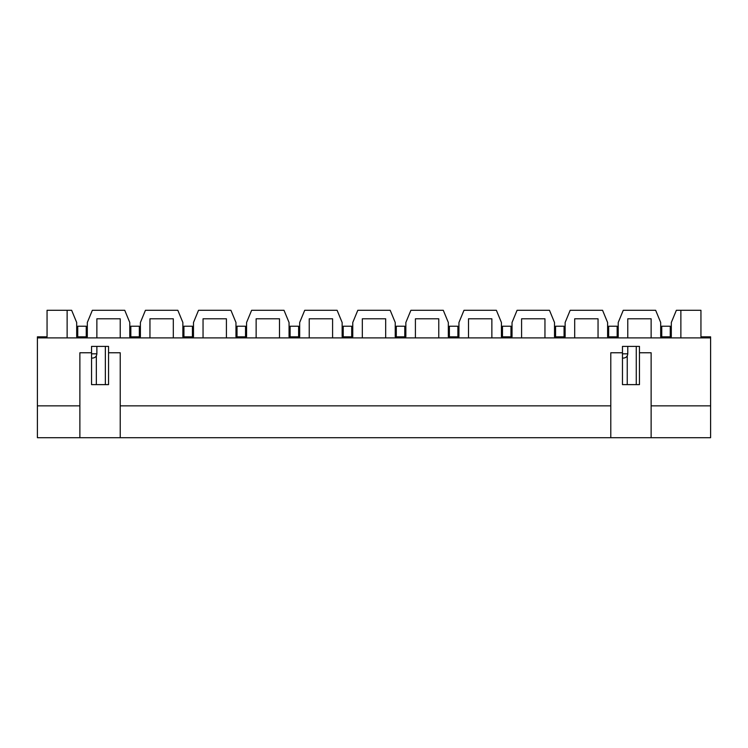 <?xml version="1.0" encoding="UTF-8"?>
<svg xmlns="http://www.w3.org/2000/svg" width="748" height="748" viewBox="0 0 748 748"><rect width="100%" height="100%" fill="white"/><g stroke="black" fill="none" stroke-linecap="round" stroke-linejoin="round"><path stroke-width="1.12" d="M639.456 346.389L622.467 346.389L639.456 346.389L639.456 352.766L651.134 352.766L651.134 437.711L710.6 437.711L710.6 337.9L680.867 337.9L680.867 310.289L676.36 310.289L671.311 322.5L671.311 336.834L660.69 336.834L660.69 322.5L655.65 310.289L623.262 310.289L618.222 322.5L618.222 336.834L607.6 336.834L607.6 322.5L602.561 310.289L570.172 310.289L565.133 322.5L565.133 336.834L554.511 336.834L554.511 322.5L549.471 310.289L517.083 310.289L512.034 322.5L512.034 336.834L501.422 336.834L501.422 322.5L496.373 310.289L463.994 310.289L458.945 322.5L458.945 336.834L448.333 336.834L448.333 322.5L443.284 310.289L410.895 310.289L405.855 322.5L405.855 336.834L395.234 336.834L395.234 322.5L390.194 310.289L357.806 310.289L352.766 322.5L352.766 336.834L342.145 336.834L342.145 322.5L337.105 310.289L304.716 310.289L299.668 322.5L299.668 336.834L289.055 336.834L289.055 322.5L284.006 310.289L251.627 310.289L246.578 322.5L246.578 336.834L235.966 336.834L235.966 322.5L230.917 310.289L198.529 310.289L193.489 322.5L193.489 336.834L182.867 336.834L182.867 322.5L177.828 310.289L145.439 310.289L140.4 322.5L140.4 336.834L129.778 336.834L129.778 322.5L124.738 310.289L92.35 310.289L87.31 322.5L87.31 336.834L76.689 336.834L76.689 327.278L77.745 326.221L77.745 336.834L76.689 336.834L76.689 322.5L71.64 310.289L67.133 310.289L67.133 337.9L37.4 337.9L37.4 405.855L79.877 405.855M86.244 326.221L86.244 336.834L87.31 336.834L87.31 327.278L86.244 326.221L77.745 326.221M129.778 336.834L129.778 327.278L130.844 326.221L130.844 336.834L129.778 336.834M139.334 326.221L139.334 336.834L140.4 336.834L140.4 327.278L139.334 326.221L130.844 326.221M182.867 336.834L182.867 327.278L183.933 326.221L183.933 336.834L182.867 336.834M192.423 326.221L192.423 336.834L193.489 336.834L193.489 327.278L192.423 326.221L183.933 326.221M235.966 336.834L235.966 327.278L237.023 326.221L237.023 336.834L235.966 336.834M245.522 326.221L245.522 336.834L246.578 336.834L246.578 327.278L245.522 326.221L237.023 326.221M289.055 336.834L289.055 327.278L290.112 326.221L290.112 336.834L289.055 336.834M298.611 326.221L298.611 336.834L299.668 336.834L299.668 327.278L298.611 326.221L290.112 326.221M342.145 336.834L342.145 327.278L343.21 326.221L343.21 336.834L342.145 336.834M351.7 326.221L351.7 336.834L352.766 336.834L352.766 327.278L351.7 326.221L343.21 326.221M395.234 336.834L395.234 327.278L396.3 326.221L396.3 336.834L395.234 336.834M404.79 326.221L404.79 336.834L405.855 336.834L405.855 327.278L404.79 326.221L396.3 326.221M448.333 336.834L448.333 327.278L449.389 326.221L449.389 336.834L448.333 336.834M457.888 326.221L457.888 336.834L458.945 336.834L458.945 327.278L457.888 326.221L449.389 326.221M501.422 336.834L501.422 327.278L502.478 326.221L502.478 336.834L501.422 336.834M510.978 326.221L510.978 336.834L512.034 336.834L512.034 327.278L510.978 326.221L502.478 326.221M554.511 336.834L554.511 327.278L555.577 326.221L555.577 336.834L554.511 336.834M564.067 326.221L564.067 336.834L565.133 336.834L565.133 327.278L564.067 326.221L555.577 326.221M607.6 336.834L607.6 327.278L608.666 326.221L608.666 336.834L607.6 336.834M617.156 326.221L617.156 336.834L618.222 336.834L618.222 327.278L617.156 326.221L608.666 326.221M660.69 336.834L660.69 327.278L661.756 326.221L661.756 336.834L660.69 336.834M670.255 326.221L670.255 336.834L671.311 336.834L671.311 327.278L670.255 326.221L661.756 326.221M651.134 437.711L37.4 437.711L37.4 405.855M610.789 405.855L120.222 405.855M710.6 405.855L651.134 405.855M96.866 346.389L108.544 346.389L91.555 346.389L96.866 346.389L96.866 353.823C96.614 356.403 95.192 357.825 92.612 358.077L91.555 358.077M710.6 337.9L710.6 336.834L700.941 336.834L700.941 310.289L680.867 310.289M67.133 310.289L47.059 310.289L47.059 336.834L37.4 336.834L37.4 337.9M680.867 337.9L651.134 337.9L651.134 318.788L627.778 318.788L627.778 337.9L598.045 337.9L598.045 318.788L574.688 318.788L574.688 337.9L544.955 337.9L544.955 318.788L521.59 318.788L521.59 337.9L491.866 337.9L491.866 318.788L468.5 318.788L468.5 337.9L438.767 337.9L438.767 318.788L415.411 318.788L415.411 337.9L385.678 337.9L385.678 318.788L362.322 318.788L362.322 337.9L332.589 337.9L332.589 318.788L309.233 318.788L309.233 337.9L279.5 337.9L279.5 318.788L256.134 318.788L256.134 337.9L226.41 337.9L226.41 318.788L203.045 318.788L203.045 337.9L173.312 337.9L173.312 318.788L149.955 318.788L149.955 337.9L120.222 337.9L120.222 318.788L96.866 318.788L96.866 337.9L67.133 337.9M627.778 337.9L651.134 337.9M574.688 337.9L598.045 337.9M521.59 337.9L544.955 337.9M468.5 337.9L491.866 337.9M415.411 337.9L438.767 337.9M362.322 337.9L385.678 337.9M309.233 337.9L332.589 337.9M256.134 337.9L279.5 337.9M203.045 337.9L226.41 337.9M149.955 337.9L173.312 337.9M96.866 337.9L120.222 337.9M108.544 346.389L108.544 384.622L91.555 384.622L91.555 346.389M610.789 437.711L610.789 352.766L622.467 352.766L622.467 346.389M79.877 437.711L79.877 352.766L91.555 352.766M108.544 352.766L120.222 352.766L120.222 437.711M622.467 358.077L623.533 358.077C626.113 357.825 627.525 356.403 627.778 353.823L622.467 353.823M636.268 346.389L636.268 384.622M627.245 355.88L627.245 384.622M105.356 346.389L105.356 384.622M96.333 355.88L96.333 384.622M622.467 352.766L622.467 384.622L639.456 384.622L639.456 352.766M91.555 353.823L96.866 353.823M627.778 346.389L627.778 353.823"/></g></svg>
